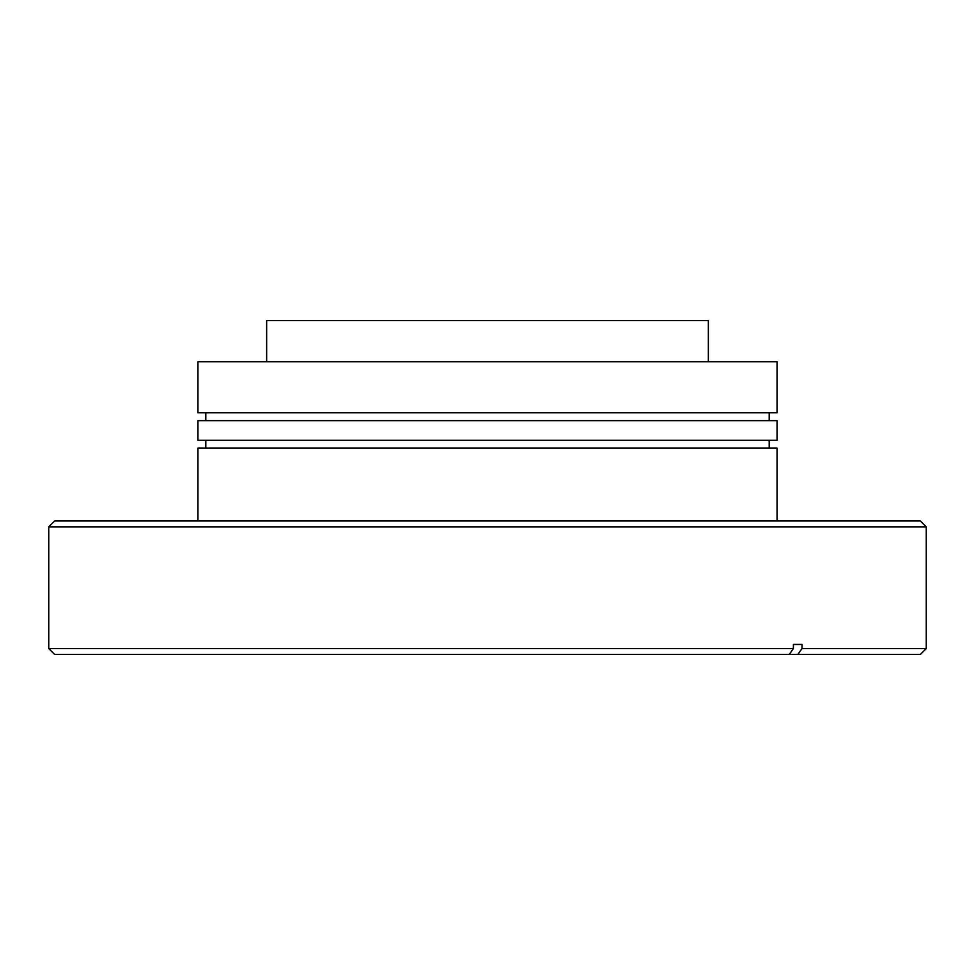<?xml version="1.0" encoding="UTF-8"?>
<svg xmlns="http://www.w3.org/2000/svg" width="975" height="975" viewBox="0 0 975 975"><rect width="100%" height="100%" fill="white"/><g stroke="black" fill="none" stroke-linecap="round" stroke-linejoin="round"><path stroke-width="1.46" d="M777.051 520.967L777.051 448.134L197.949 448.134L197.949 520.967M777.051 420.652L197.949 420.652L197.949 440.286L777.051 440.286L777.051 420.652M777.051 361.762L197.949 361.762L197.949 412.803L777.051 412.803L777.051 361.762M708.35 361.762L708.35 320.543L266.65 320.543L266.65 361.762M48.75 526.866L54.637 520.967L920.363 520.967L926.25 526.866L48.75 526.866L48.75 648.57L793.406 648.57L789.25 654.457L54.637 654.457L48.75 648.57M926.25 526.866L926.25 648.57L802.011 648.57L802.011 644.451L793.406 644.451L793.406 648.57M926.25 648.57L920.363 654.457L797.855 654.457L802.011 648.57M789.25 654.457L797.855 654.457M793.406 644.451L802.011 644.451M769.202 440.286L769.202 448.134M769.202 412.803L769.202 420.652M205.798 412.803L205.798 420.652M205.798 440.286L205.798 448.134"/></g></svg>
